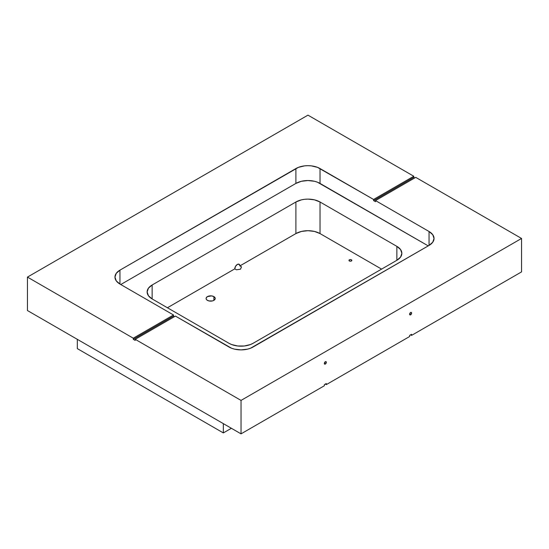 <?xml version="1.0" encoding="UTF-8"?>
<svg xmlns="http://www.w3.org/2000/svg" width="549" height="549" viewBox="0 0 549 549"><rect width="100%" height="100%" fill="white"/><g stroke="black" fill="none" stroke-linecap="round" stroke-linejoin="round"><path stroke-width="0.82" d="M207.419 300.351A4.57 2.642 180 0 1 206.081 298.484A4.57 2.642 180 0 1 208.901 296.048A4.57 2.642 180 0 1 213.884 296.618L213.884 300.351L212.401 300.927L208.901 300.927L206.849 299.953L206.163 298.999L206.163 297.97L207.419 296.618L211.543 295.897L213.884 296.618L215.139 297.97L215.139 298.999L213.884 300.351L213.884 296.618A4.57 2.642 180 0 1 215.222 298.484A4.57 2.642 180 0 1 212.401 300.927A4.57 2.642 180 0 1 207.419 300.351M325.337 364.049L324.335 363.472L325.337 361.729A1.421 0.824 -60 0 1 326.051 361.654A1.421 0.824 -60 0 1 326.271 362.8A1.421 0.824 -60 0 1 325.337 364.049L324.631 364.117L324.335 363.472L325.337 364.049A1.421 0.824 -60 0 1 324.631 364.117A1.421 0.824 -60 0 1 324.411 362.978A1.421 0.824 -60 0 1 325.337 361.729L326.051 361.654L326.346 362.306L325.337 364.049M410.604 314.824L409.602 314.241L410.604 312.498A1.421 0.824 -60 0 1 411.318 312.429A1.421 0.824 -60 0 1 411.537 313.568A1.421 0.824 -60 0 1 410.604 314.824L409.897 314.893L409.602 314.241L410.604 314.824A1.421 0.824 -60 0 1 409.897 314.893A1.421 0.824 -60 0 1 409.678 313.754A1.421 0.824 -60 0 1 410.604 312.498L411.318 312.429L411.613 313.081L410.604 314.824M349.397 260.981A1.421 0.824 180 0 1 348.979 260.398A1.421 0.824 180 0 1 349.857 259.643A1.421 0.824 180 0 1 351.408 259.821L351.408 260.981L350.948 261.159L349.857 261.159L348.979 260.398L349.857 259.643L350.948 259.643L351.827 260.398L351.408 260.981L351.408 259.821A1.421 0.824 180 0 1 351.827 260.398A1.421 0.824 180 0 1 350.948 261.159A1.421 0.824 180 0 1 349.397 260.981M237.34 264.433A3.617 2.086 -60 0 1 239.144 264.254A3.617 2.086 -60 0 1 239.892 265.908L241.505 266.835L240.483 269.202L236.386 269.792L234.78 268.859L167.418 307.756L234.78 268.859A3.617 2.086 -60 0 1 237.34 264.433L235.528 266.34L234.78 268.859L236.386 269.792L240.483 269.202L241.505 266.835L239.892 265.908L239.144 264.254L237.34 264.433M77.327 348.622L223.34 432.921L231.383 428.282L223.34 432.921L223.34 423.636L223.34 432.921L77.327 348.622L77.327 339.33L77.327 348.622M119.957 284.066L173.498 314.982L133.277 338.198L27.45 277.101L307.962 115.146L413.788 176.25L373.574 199.465L317.446 167.328L311.29 165.86L307.962 165.668L304.633 165.86L298.484 167.328L119.957 270.135L116.258 273.333L114.961 277.101L116.258 280.868L119.957 284.066L119.957 270.135L295.897 168.557L295.897 183.421L301.435 181.28L307.962 180.532L314.495 181.28L317.446 182.193L428.241 245.89L320.033 183.421L320.033 168.557L373.574 199.465L373.574 200.584L375.502 201.696L375.502 200.584L415.723 177.361L521.55 238.458L521.55 271.899L411.572 335.398L410.604 334.835L411.572 335.398L521.55 271.899L521.55 238.458L241.038 400.413L241.038 433.854L27.45 310.542L27.45 277.101L307.962 115.146L413.788 176.25L413.788 177.361L414.756 177.917L413.788 177.361L373.574 200.584L373.574 199.465L413.788 176.25L413.788 177.361L373.574 200.584L375.502 201.696L375.502 200.584L429.044 231.493L375.502 200.584L415.723 177.361L521.55 238.458L241.038 400.413L135.212 339.316L135.212 340.428L133.277 339.316L133.277 338.198L27.45 277.101L27.45 310.542L241.038 433.854L324.377 385.741L241.038 433.854L241.038 400.413L135.212 339.316L175.426 316.094L231.554 348.231L234.505 349.143L241.038 349.891L247.565 349.143L250.516 348.231L429.044 245.424L432.742 242.233L434.039 238.458L432.742 234.691L429.044 231.493A17.067 9.855 180 0 1 434.039 238.458A17.067 9.855 180 0 1 429.044 245.424L253.103 347.002A17.067 9.855 180 0 1 228.967 347.002L175.426 316.094L135.212 339.316L135.212 340.428L133.277 339.316L133.277 338.198L173.498 314.982L119.957 284.066A17.067 9.855 180 0 1 114.961 277.101A17.067 9.855 180 0 1 119.957 270.135L119.957 284.066M409.643 336.51L326.305 384.623L325.337 384.067L326.305 384.623L409.643 336.51L409.643 335.398L411.572 334.279L411.572 335.398L411.572 334.279L409.643 335.398L409.643 336.51M324.377 385.741L324.377 384.623L326.305 383.511L326.305 384.623L326.305 383.511L324.377 384.623L324.377 385.741M120.759 284.533L295.897 183.421L120.759 284.533M396.865 260.288L400.564 257.09L401.868 253.322L400.564 249.555L396.865 246.357L320.033 201.998L314.495 199.857L307.962 199.109L304.633 199.301L301.435 199.857L295.897 201.998L152.135 284.993L148.436 288.191L147.132 291.965L148.436 295.733L152.135 298.931L228.967 343.29L231.554 344.518L237.71 345.987L244.367 345.987L250.516 344.518L253.103 343.29L396.865 260.288L396.865 246.357L396.865 260.288L253.103 343.29A17.067 9.855 180 0 1 228.967 343.29L152.135 298.931A17.067 9.855 180 0 1 147.132 291.965A17.067 9.855 180 0 1 152.135 284.993L152.135 298.931L152.135 284.993L295.897 201.998L295.897 233.579L239.892 265.908L295.897 233.579L295.897 201.998A17.067 9.855 180 0 1 320.033 201.998L320.033 233.579A17.067 9.855 0 0 0 295.897 233.579L301.435 231.438L307.962 230.69L314.495 231.438L320.033 233.579L320.033 201.998L396.865 246.357A17.067 9.855 180 0 1 401.868 253.322A17.067 9.855 180 0 1 396.865 260.288M174.465 316.649L173.498 316.094L173.498 314.982L173.498 316.094L133.277 339.316L173.498 316.094L174.465 316.649M429.044 245.424L429.044 231.493L429.044 245.424M320.033 168.557L320.033 183.421A17.067 9.855 0 0 0 295.897 183.421L295.897 168.557A17.067 9.855 180 0 1 320.033 168.557M381.582 269.113L320.033 233.579L381.582 269.113"/></g></svg>
